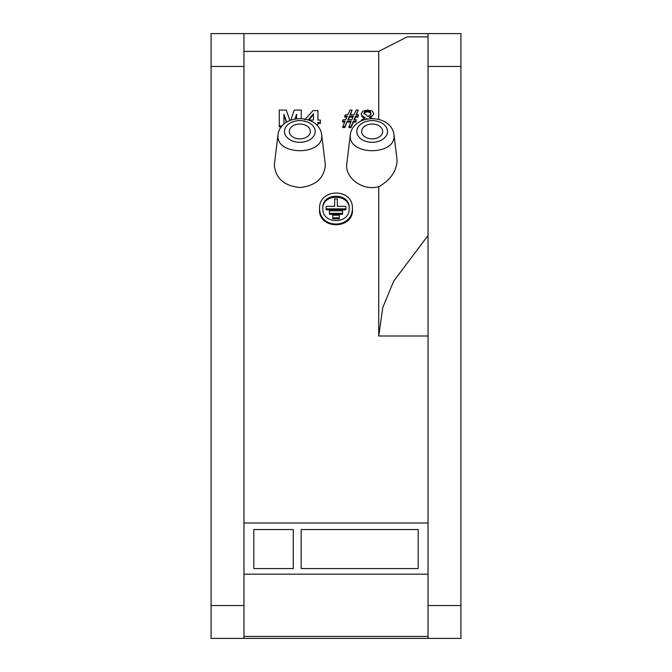 <?xml version="1.0" encoding="UTF-8"?>
<svg xmlns="http://www.w3.org/2000/svg" width="672" height="672" viewBox="0 0 672 672"><rect width="100%" height="100%" fill="white"/><g stroke="black" fill="none" stroke-linecap="round" stroke-linejoin="round"><path stroke-width="1.01" d="M345.862 208.841L345.862 206.321L337.319 206.321L337.319 198.862L334.681 198.862L334.681 206.321L326.138 206.321L326.138 208.841L345.862 208.841L345.862 209.832L326.138 209.832L326.138 208.841M329.423 213.31L342.577 213.31L342.577 210.748L329.423 210.748L329.423 214.301L342.577 214.301L342.577 213.31M332.716 217.837L339.284 217.837L339.284 215.242L332.716 215.242L332.716 218.837L339.284 218.837L339.284 217.837M334.681 206.321L334.681 199.836M337.319 199.836L337.319 206.321M293.269 568.588L253.823 568.588L253.823 529.544L293.269 529.544L293.269 568.588L293.269 529.544M253.823 568.588L253.823 529.544M361.637 131.468A10.517 7.434 180 0 1 372.154 124.034A10.517 7.434 180 0 1 382.679 131.468A10.517 7.434 180 0 1 372.154 138.902A10.517 7.434 180 0 1 361.637 131.468M289.321 131.468A10.517 7.434 180 0 1 299.846 124.034A10.517 7.434 180 0 1 310.363 131.468A10.517 7.434 180 0 1 299.846 138.902A10.517 7.434 180 0 1 289.321 131.468M308.036 120.053L313.505 113.652L313.505 120.053L313.505 114.584L308.826 120.053M352.943 117.13L349.398 117.13L348.272 119.75M363.888 113.971L364.921 112.442L367.424 111.812L370.028 112.451L371.028 114.114M349.146 209.194C350.406 193.276 321.636 193.217 322.854 209.194M313.505 120.053L308.423 120.053M351.817 119.75L347.869 119.75L349.398 116.206L353.346 116.206L351.817 119.75M349.398 117.13L349.398 116.206M363.888 113.047L364.921 111.51L367.424 110.88L370.028 111.527L371.028 113.19L370.457 114.769L367.886 116.458L363.888 113.047M366.526 119.263L366.526 118.532L367.618 119.062M349.146 208.211L349.138 208.639C349.902 224.54 322.14 224.591 322.862 208.639L322.854 208.211C321.602 192.301 350.356 192.242 349.146 208.211M301.157 568.588L301.157 529.544L418.177 529.544L418.177 568.588L301.157 568.588L301.157 529.544M243.961 636.426L428.039 636.426M243.961 574.174L428.039 574.174M294.882 119.137L296.57 114.265L296.57 118.885M301.258 118.734L301.258 110.082L294.26 110.082L290.716 120.246M289.909 120.548L286.264 110.082L279.266 110.082L279.266 125.899L282.005 125.899M283.954 124.034L283.954 114.265L286.658 122.136M317.68 125.899L317.923 122.506L320.41 122.506L320.41 120.053L317.923 120.053L317.923 110.594L313.051 110.594L304.744 119.742M350.036 110.082L347.886 114.82L345.299 114.82L344.677 116.206L347.264 116.206L345.694 119.75L343.157 119.75L342.569 121.17L345.072 121.17L342.812 126.664L344.879 126.664L347.222 121.17L351.212 121.17L348.936 126.664L351.002 126.664L353.346 121.17L355.748 121.17L356.336 119.75L353.968 119.75L355.522 116.206L357.899 116.206L358.487 114.82L356.11 114.82L358.226 110.082L356.11 110.082L354.018 114.82L350.02 114.82L352.094 110.082L350.036 110.082M360.83 121.145L361.763 119.834L365.35 117.894L361.889 115.601L361.2 113.795L362.846 111.166L367.508 110.082L372.053 110.972L373.716 113.299C373.884 114.66 372.38 115.92 369.214 117.079L372.221 118.692M352.439 208.211L352.439 209.194C354.077 229.824 317.99 229.916 319.561 209.194L319.561 208.211C319.133 188.336 352.75 187.69 352.439 208.211L352.43 208.639C352.111 228.984 319.956 229.362 319.57 208.639L319.561 209.194M418.177 568.588L418.177 529.544M243.961 522.984L428.039 522.984M393.96 134.358L397.127 160.574C396.371 171.536 390.239 180.264 378.731 186.74C362.83 191.075 345.761 178.408 346.643 164.976L350.347 134.358C353.564 113.677 390.55 113.366 393.96 134.358L394.044 135.71C395.396 155.677 348.911 155.677 350.263 135.71L350.347 134.358M321.653 134.358L325.357 164.976C324.164 178.282 315.672 185.8 299.88 187.522C284.054 185.833 275.537 178.315 274.336 164.976L278.04 134.358C281.249 113.677 318.234 113.366 321.653 134.358L321.737 135.71C323.089 155.677 276.604 155.677 277.956 135.71L278.04 134.358M286.398 122.287L283.954 115.189M279.266 125.899L279.266 126.832L281.232 126.832M296.57 115.189L295.226 119.078M317.923 111.527L317.923 120.053M320.41 122.506L320.41 123.43L317.923 123.43M352.094 110.082L350.423 114.82M358.226 110.082L356.521 114.82M358.487 114.82L357.899 117.13L355.522 117.13L354.371 119.75M357.899 116.206L357.899 117.13M355.522 116.206L355.522 117.13M356.336 119.75L355.748 122.094L353.346 122.094L351.002 127.596L348.936 127.596L348.936 126.664M355.748 121.17L355.748 122.094M353.346 121.17L353.346 122.094M351.002 126.664L351.002 127.596M347.222 121.17L344.879 127.596L342.812 127.596L342.812 126.664M350.826 122.094L347.222 122.094M344.879 126.664L344.879 127.596M342.569 121.17L342.569 122.094L344.686 122.094M344.677 116.206L344.677 117.13L346.853 117.13M364.375 118.297L361.889 116.533L361.2 113.795M371.028 117.281L373.716 114.232L373.716 113.299M407.207 36.884L428.039 36.884L407.207 36.884L378.731 51.4L378.731 119.482M428.039 235.494L393.666 281.19L382.78 307.549L378.731 336L378.731 186.74M243.961 51.4L378.731 51.4M428.039 605.531L428.039 66.469L460.908 66.469L460.908 638.4L428.039 638.4L428.039 605.531L460.908 605.531M428.039 638.4L243.961 638.4L243.961 33.6L428.039 33.6L428.039 66.469M428.039 33.6L460.908 33.6L460.908 66.469M211.092 593.368L211.092 582.036M211.092 579.566L211.092 495.953M211.092 492.643L211.092 336M243.961 33.6L211.092 33.6L211.092 638.4L243.961 638.4M356.815 131.468A15.338 10.844 180 0 1 372.154 120.624A15.338 10.844 180 0 1 387.5 131.468A15.338 10.844 180 0 1 372.154 142.313A15.338 10.844 180 0 1 356.815 131.468M284.5 131.468A15.338 10.844 180 0 1 299.846 120.624A15.338 10.844 180 0 1 315.185 131.468A15.338 10.844 180 0 1 299.846 142.313A15.338 10.844 180 0 1 284.5 131.468M364.921 111.51L364.921 112.442M367.424 110.88L367.424 111.812M370.028 111.527L370.028 112.451M361.889 115.601L361.889 116.533M428.039 336L378.731 336M243.961 66.469L211.092 66.469M243.961 605.531L211.092 605.531"/></g></svg>
